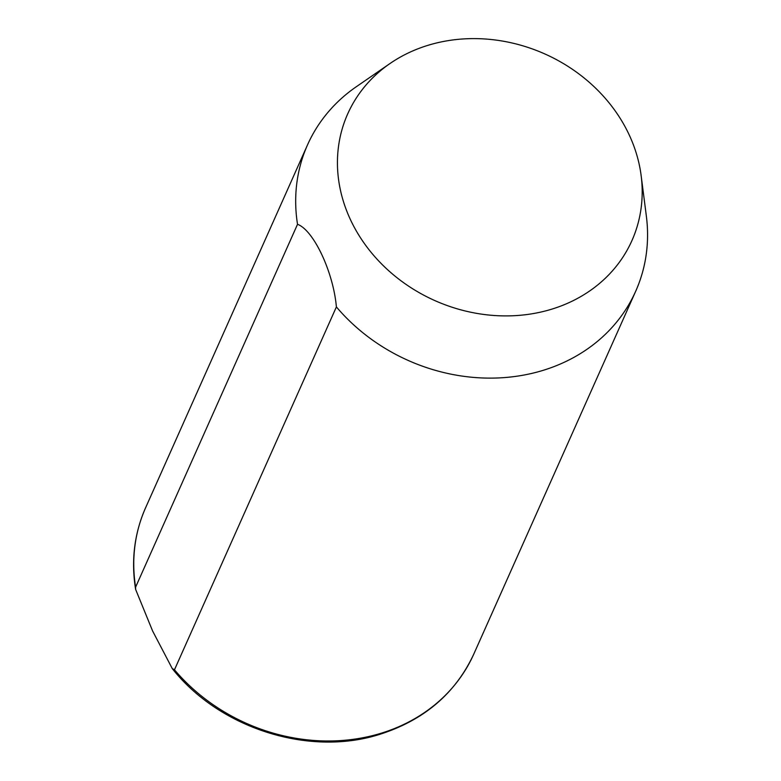 <?xml version="1.0" encoding="UTF-8"?>
<svg xmlns="http://www.w3.org/2000/svg" width="781" height="781" viewBox="0 0 781 781"><rect width="100%" height="100%" fill="white"/><g stroke="black" fill="none" stroke-linecap="round" stroke-linejoin="round"><path stroke-width="1.17" d="M135.611 589.362C130.983 560.602 134.322 533.374 145.637 507.67A179.669 155.907 24 0 0 135.601 587.166L135.621 589.382L152.627 631.028L172.259 668.575L174.475 669.786A179.669 155.907 24 0 0 381.362 733.164A179.669 155.907 24 0 0 473.784 654.097L635.695 291.245A179.669 155.907 -156 0 1 543.283 370.301A179.669 155.907 -156 0 1 336.396 306.923L174.475 669.786M551.874 309.13A155.595 135.025 -156 0 1 361.281 238.996A155.595 135.025 -156 0 1 389.983 63.534A155.595 135.025 -156 0 1 427.763 45.386A155.595 135.025 -156 0 1 641.142 175.608A155.595 135.025 -156 0 1 551.874 309.13M135.601 587.166L297.522 224.303A179.669 155.907 -156 0 1 307.548 144.817A179.669 155.907 -156 0 1 356.341 86.711L389.983 63.534M297.522 224.303C313.611 230.151 333.302 271.915 336.396 306.923M641.142 175.608L646.356 216.122A179.669 155.907 -156 0 1 635.695 291.245M473.784 654.097C455.548 693.206 424.425 719.887 380.425 734.13C309.901 757.111 219.773 728.712 172.25 668.575M145.637 507.67L307.548 144.817"/></g></svg>
